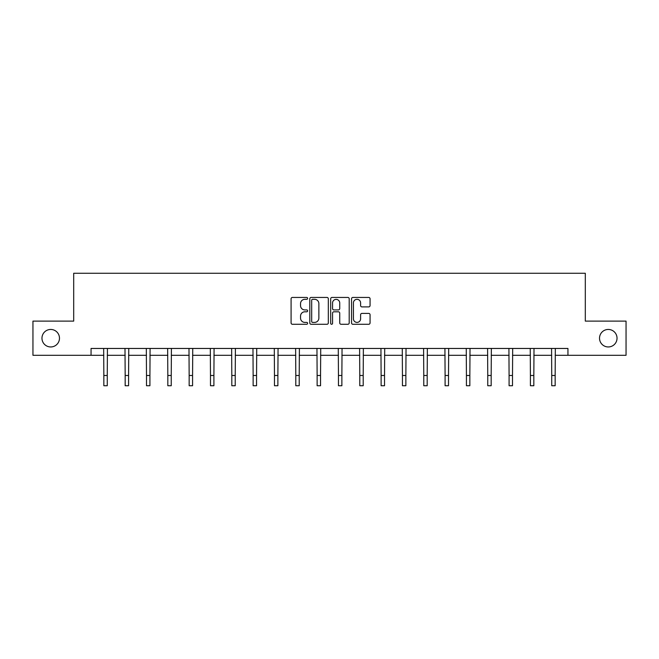 <?xml version="1.0" encoding="UTF-8"?>
<svg xmlns="http://www.w3.org/2000/svg" width="659" height="659" viewBox="0 0 659 659"><rect width="100%" height="100%" fill="white"/><g stroke="black" fill="none" stroke-linecap="round" stroke-linejoin="round"><path stroke-width="0.99" d="M307.621 298.379A0.939 0.939 0 0 0 306.682 297.44L292.423 297.44A1.343 1.343 0 0 0 291.089 298.782L291.089 322.935A1.343 1.343 0 0 0 292.423 324.277L306.682 324.277A0.939 0.939 0 0 0 307.621 323.338A0.939 0.939 0 0 0 306.682 322.399L304.837 322.399A4.292 4.292 0 0 1 300.545 318.108L300.545 316.089A4.292 4.292 0 0 1 304.837 311.798L306.682 311.798A0.939 0.939 0 0 0 307.621 310.859A0.939 0.939 0 0 0 306.682 309.919L304.837 309.919A4.292 4.292 0 0 1 300.545 305.628L300.545 303.61A4.292 4.292 0 0 1 304.837 299.318L306.682 299.318A0.939 0.939 0 0 0 307.621 298.379M599.525 338.199A8.748 8.748 0 0 0 608.273 346.955A8.748 8.748 0 0 0 617.03 338.199A8.748 8.748 0 0 0 608.273 329.451A8.748 8.748 0 0 0 599.525 338.199M41.97 338.199A8.748 8.748 0 0 0 50.727 346.955A8.748 8.748 0 0 0 59.475 338.199A8.748 8.748 0 0 0 50.727 329.451A8.748 8.748 0 0 0 41.97 338.199M368.719 306.896A1.343 1.343 0 0 0 370.061 305.554L370.061 298.782A1.343 1.343 0 0 0 368.719 297.44L352.886 297.44A1.343 1.343 0 0 0 351.544 298.782L351.544 322.935A1.343 1.343 0 0 0 352.886 324.277L368.719 324.277A1.343 1.343 0 0 0 370.061 322.935L370.061 314.747A1.343 1.343 0 0 0 368.719 313.404L361.939 313.404A1.343 1.343 0 0 0 360.605 314.747L360.605 318.808A3.592 3.592 0 0 1 357.013 322.399A3.592 3.592 0 0 1 353.422 318.808L353.422 302.909A3.592 3.592 0 0 1 357.013 299.318A3.592 3.592 0 0 1 360.605 302.909L360.605 305.554A1.343 1.343 0 0 0 361.939 306.896L368.719 306.896M91.057 355.292L32.95 355.292L32.95 321.114L73.693 321.114L73.693 273.263L585.307 273.263L585.307 321.114L626.05 321.114L626.05 355.292L567.943 355.292L567.943 348.454L91.057 348.454L91.057 355.292L103.842 355.292M328.322 298.782A1.343 1.343 0 0 0 326.988 297.44L311.147 297.44A1.343 1.343 0 0 0 309.804 298.782L309.804 322.935A1.343 1.343 0 0 0 311.147 324.277L326.988 324.277A1.343 1.343 0 0 0 328.322 322.935L328.322 298.782M332.012 297.44L347.853 297.44A1.343 1.343 0 0 1 349.196 298.782L349.196 322.935A1.343 1.343 0 0 1 347.853 324.277L341.074 324.277A1.343 1.343 0 0 1 339.731 322.935L339.731 313.14A1.343 1.343 0 0 0 338.388 311.798L333.899 311.798A1.343 1.343 0 0 0 332.556 313.14L332.556 323.338A0.939 0.939 0 0 1 331.617 324.277A0.939 0.939 0 0 1 330.678 323.338L330.678 298.782A1.343 1.343 0 0 1 332.012 297.44M107.26 355.292L125.169 355.292M128.587 355.292L146.496 355.292M149.914 355.292L167.823 355.292M171.241 355.292L189.158 355.292M192.576 355.292L210.485 355.292M213.903 355.292L231.811 355.292M235.23 355.292L253.138 355.292M256.557 355.292L274.474 355.292M277.884 355.292L295.8 355.292M299.219 355.292L317.127 355.292M320.546 355.292L338.454 355.292M341.873 355.292L359.781 355.292M363.2 355.292L381.116 355.292M384.526 355.292L402.443 355.292M405.862 355.292L423.77 355.292M427.189 355.292L445.097 355.292M448.515 355.292L466.424 355.292M469.842 355.292L487.759 355.292M491.177 355.292L509.086 355.292M512.504 355.292L530.413 355.292M533.831 355.292L551.74 355.292M555.158 355.292L567.943 355.292M312.621 299.318A0.939 0.939 0 0 0 311.682 300.257L311.682 321.46A0.939 0.939 0 0 0 312.621 322.399L314.574 322.399A4.292 4.292 0 0 0 318.865 318.108L318.865 303.61A4.292 4.292 0 0 0 314.574 299.318L312.621 299.318M339.731 302.975A3.592 3.592 0 0 0 336.139 299.384A3.592 3.592 0 0 0 332.556 302.975L332.556 308.577A1.343 1.343 0 0 0 333.899 309.919L338.388 309.919A1.343 1.343 0 0 0 339.731 308.577L339.731 302.975M103.669 348.454L103.842 375.49L107.26 375.49L107.433 348.454M103.842 375.49L103.842 385.737L107.26 385.737L107.26 375.49M124.996 348.454L125.169 375.49L128.587 375.49L128.76 348.454M125.169 375.49L125.169 385.737L128.587 385.737L128.587 375.49M146.323 348.454L146.496 375.49L149.914 375.49L150.087 348.454M146.496 375.49L146.496 385.737L149.914 385.737L149.914 375.49M167.65 348.454L167.823 375.49L171.241 375.49L171.414 348.454M167.823 375.49L167.823 385.737L171.241 385.737L171.241 375.49M188.985 348.454L189.158 375.49L192.576 375.49L192.749 348.454M189.158 375.49L189.158 385.737L192.576 385.737L192.576 375.49M210.312 348.454L210.485 375.49L213.903 375.49L214.076 348.454M210.485 375.49L210.485 385.737L213.903 385.737L213.903 375.49M231.638 348.454L231.811 375.49L235.23 375.49L235.403 348.454M231.811 375.49L231.811 385.737L235.23 385.737L235.23 375.49M252.965 348.454L253.138 375.49L256.557 375.49L256.73 348.454M253.138 375.49L253.138 385.737L256.557 385.737L256.557 375.49M274.292 348.454L274.474 375.49L277.884 375.49L278.057 348.454M274.474 375.49L274.474 385.737L277.884 385.737L277.884 375.49M295.627 348.454L295.8 375.49L299.219 375.49L299.392 348.454M295.8 375.49L295.8 385.737L299.219 385.737L299.219 375.49M316.954 348.454L317.127 375.49L320.546 375.49L320.719 348.454M317.127 375.49L317.127 385.737L320.546 385.737L320.546 375.49M338.281 348.454L338.454 375.49L341.873 375.49L342.046 348.454M338.454 375.49L338.454 385.737L341.873 385.737L341.873 375.49M359.608 348.454L359.781 375.49L363.2 375.49L363.373 348.454M359.781 375.49L359.781 385.737L363.2 385.737L363.2 375.49M380.943 348.454L381.116 375.49L384.526 375.49L384.708 348.454M381.116 375.49L381.116 385.737L384.526 385.737L384.526 375.49M402.27 348.454L402.443 375.49L405.862 375.49L406.035 348.454M402.443 375.49L402.443 385.737L405.862 385.737L405.862 375.49M423.597 348.454L423.77 375.49L427.189 375.49L427.361 348.454M423.77 375.49L423.77 385.737L427.189 385.737L427.189 375.49M444.924 348.454L445.097 375.49L448.515 375.49L448.688 348.454M445.097 375.49L445.097 385.737L448.515 385.737L448.515 375.49M466.251 348.454L466.424 375.49L469.842 375.49L470.015 348.454M466.424 375.49L466.424 385.737L469.842 385.737L469.842 375.49M487.586 348.454L487.759 375.49L491.177 375.49L491.35 348.454M487.759 375.49L487.759 385.737L491.177 385.737L491.177 375.49M508.913 348.454L509.086 375.49L512.504 375.49L512.677 348.454M509.086 375.49L509.086 385.737L512.504 385.737L512.504 375.49M530.24 348.454L530.413 375.49L533.831 375.49L534.004 348.454M530.413 375.49L530.413 385.737L533.831 385.737L533.831 375.49M551.567 348.454L551.74 375.49L555.158 375.49L555.331 348.454M551.74 375.49L551.74 385.737L555.158 385.737L555.158 375.49"/></g></svg>
